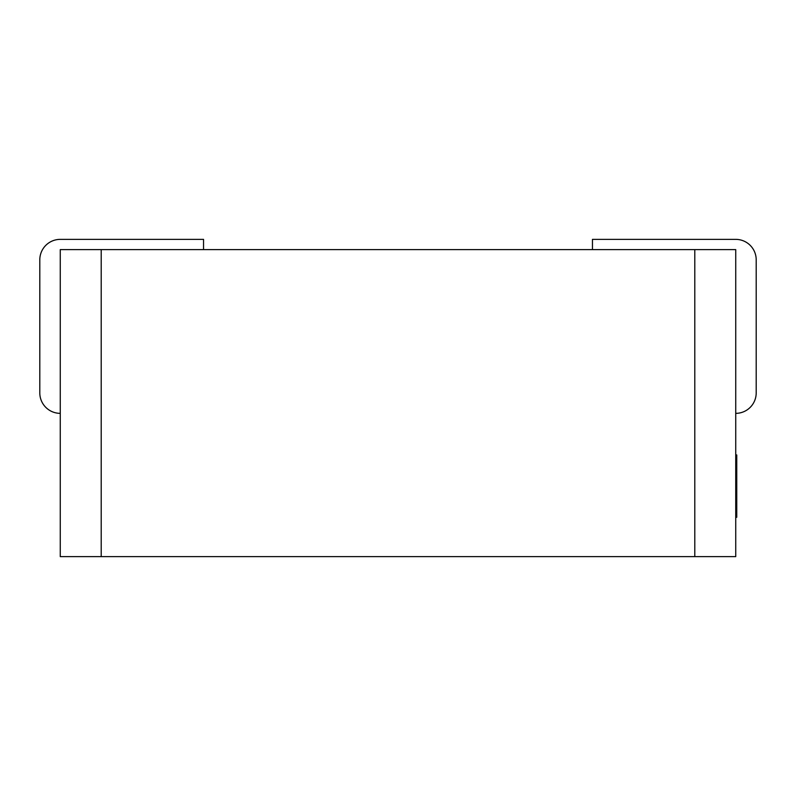 <?xml version="1.0" encoding="UTF-8"?>
<svg xmlns="http://www.w3.org/2000/svg" width="796" height="796" viewBox="0 0 796 796"><rect width="100%" height="100%" fill="white"/><g stroke="black" fill="none" stroke-linecap="round" stroke-linejoin="round"><path stroke-width="1.19" d="M694.799 556.633L694.799 249.606L735.733 249.606L735.733 556.633L60.267 556.633L60.267 249.606L101.201 249.606L101.201 556.633M60.267 413.353A20.467 20.467 0 0 1 39.8 392.886L39.8 259.834A20.467 20.467 0 0 1 60.267 239.367L203.547 239.367L203.547 249.606M735.733 413.353A20.467 20.467 0 0 0 756.2 392.886L756.2 259.834A20.467 20.467 0 0 0 735.733 239.367L592.453 239.367L592.453 249.606M694.799 249.606L101.201 249.606M735.733 454.944L736.758 454.944L736.758 493.202L735.733 493.202M736.758 493.202L736.758 494.296M736.758 511.798L736.758 512.564L735.733 512.564M735.733 493.52L736.758 493.52L736.758 512.256L735.733 512.256M736.758 457.501L735.733 457.501M736.758 482.535L735.733 482.535M736.758 463.799L735.733 463.799M736.758 512.564L736.758 517.281L735.733 517.281M736.758 461.78L735.733 461.78"/></g></svg>
